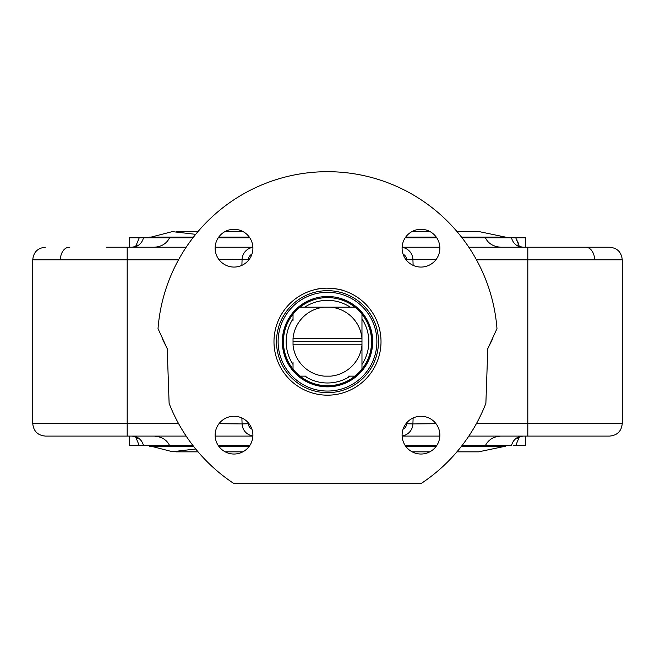 <?xml version="1.0" encoding="UTF-8"?>
<svg xmlns="http://www.w3.org/2000/svg" width="655" height="655" viewBox="0 0 655 655"><rect width="100%" height="100%" fill="white"/><g stroke="black" fill="none" stroke-linecap="round" stroke-linejoin="round"><path stroke-width="0.98" d="M348.362 376.134L354.961 376.134A44.065 44.065 0 0 1 300.039 376.134L306.196 376.134M293.031 362.526L293.031 369.125A44.065 44.065 0 0 1 293.031 314.203L293.031 320.36M314.908 298.287L314.908 299.433A44.065 44.065 0 0 0 300.039 307.195A44.065 44.065 0 0 1 354.961 307.195L300.039 307.195A44.065 44.065 0 0 0 300.039 376.134A44.065 44.065 0 0 0 361.969 369.125L361.969 344.808L293.031 344.808L293.031 341.664L361.969 341.664L361.969 344.808M293.031 341.664L293.031 338.52L361.969 338.52L361.969 314.203A44.065 44.065 0 0 1 361.969 369.125A44.065 44.065 0 0 0 340.092 299.433L340.092 298.287M293.031 362.968L293.031 364.589M348.804 376.134L350.425 376.134M361.969 320.36L361.969 318.739M306.196 307.195L304.575 307.195M350.286 307.195A41.322 41.322 0 0 0 304.714 307.195M361.969 364.45A41.322 41.322 0 0 0 361.969 318.879M304.714 376.134A41.322 41.322 0 0 0 350.286 376.134M293.031 318.879A41.322 41.322 0 0 0 293.031 364.45M306.638 307.195L324.2 307.195A34.625 34.625 0 0 0 293.031 338.365L293.031 338.52M361.969 320.803L361.969 338.365A34.625 34.625 0 0 0 330.8 307.195L348.804 307.195M361.969 338.52L361.969 341.664M293.031 344.808L293.031 344.964A34.625 34.625 0 0 0 324.2 376.134L330.8 376.134A34.625 34.625 0 0 0 361.969 344.964L361.969 362.968M356.123 383.863A50.992 50.992 0 0 1 276.508 341.664A50.992 50.992 0 0 1 351.383 296.609A50.992 50.992 0 0 1 356.123 383.863M355.223 382.536A49.387 49.387 0 0 1 278.244 345.234A49.387 49.387 0 0 1 349.033 297.223A49.387 49.387 0 0 1 355.223 382.536M352.857 379.048A45.17 45.17 0 0 0 347.199 301.013A45.17 45.17 0 0 0 282.452 344.931A45.17 45.17 0 0 0 352.857 379.048M316.914 289.207C325.977 286.431 343.662 289.993 342.974 290.443M342.942 290.427L342.426 290.28M485.879 403.374A169.972 169.972 0 0 1 421.46 483.308L233.54 483.308A169.972 169.972 0 0 1 169.121 403.374L167.213 348.648L158.027 328.638A169.972 169.972 0 0 1 327.5 171.692A169.972 169.972 0 0 1 496.973 328.638L487.787 348.648L485.879 403.374M492.396 339.347L487.787 348.648M435.984 423.679L412.912 423.941L413.125 417.972M251.938 429.172A6.296 6.296 0 0 1 248.376 423.728L242.088 423.941L241.875 417.972L242.088 423.941L219.016 423.679M186.167 247.23L106.503 247.23M178.52 423.507L32.75 423.507C33.495 431.154 37.695 435.346 45.342 436.099L186.167 436.099M252.879 247.23L215.159 247.23M219.016 259.65L242.088 259.388L241.875 265.357M215.159 436.099L252.879 436.099M468.833 436.099L609.658 436.099C617.305 435.346 621.505 431.154 622.25 423.507L476.48 423.507M402.121 436.099L439.841 436.099L402.121 436.099M403.062 254.156A6.296 6.296 0 0 1 406.624 259.601L412.912 259.388L413.125 265.357L412.912 259.388L435.984 259.65M476.48 259.822L622.25 259.822C621.505 252.175 617.305 247.983 609.658 247.23L468.833 247.23M439.841 247.23L402.121 247.23M129.191 436.099L129.191 445.539L139.245 445.539L135.634 436.86L139.245 445.539L169.563 445.539C166.82 439.816 161.687 436.672 154.179 436.099M242.088 259.388A12.592 12.592 0 0 1 252.887 247.361A12.592 12.592 0 0 0 242.088 259.388L248.376 259.601A6.296 6.296 0 0 1 251.938 254.156M412.912 423.941A12.592 12.592 0 0 1 402.113 435.968A12.592 12.592 0 0 0 412.912 423.941L406.624 423.728A6.296 6.296 0 0 1 403.062 429.172M242.088 423.941A12.592 12.592 0 0 0 252.887 435.968A12.592 12.592 0 0 1 242.088 423.941M412.912 259.388A12.592 12.592 0 0 0 402.113 247.361A12.592 12.592 0 0 1 412.912 259.388M154.179 247.23C161.482 246.779 166.616 243.635 169.563 237.79L129.191 237.79L139.245 237.79L135.634 246.477M167.213 348.648L162.604 339.347M215.135 435.149A18.889 18.889 0 0 1 234.015 416.261A18.889 18.889 0 0 1 252.904 435.149A18.889 18.889 0 0 1 234.015 454.03A18.889 18.889 0 0 1 215.135 435.149M234.015 229.299A18.889 18.889 0 0 1 252.904 248.179A18.889 18.889 0 0 1 234.015 267.068A18.889 18.889 0 0 1 215.135 248.179A18.889 18.889 0 0 1 234.015 229.299M420.985 454.03A18.889 18.889 0 0 1 402.096 435.149A18.889 18.889 0 0 1 420.985 416.261A18.889 18.889 0 0 1 439.865 435.149A18.889 18.889 0 0 1 420.985 454.03M439.865 248.179A18.889 18.889 0 0 1 420.985 267.068A18.889 18.889 0 0 1 402.096 248.179A18.889 18.889 0 0 1 420.985 229.299A18.889 18.889 0 0 1 439.865 248.179M381.014 341.664A53.514 53.514 0 0 1 327.5 395.178A53.514 53.514 0 0 1 273.986 341.664A53.514 53.514 0 0 1 327.5 288.151A53.514 53.514 0 0 1 381.014 341.664M143.478 237.79A12.592 11.659 -90 0 1 132.187 247.23C135.618 246.493 137.403 245.781 137.534 245.109L136.977 246.124M192.955 237.79L169.563 237.79M436.754 237.79L405.216 237.79M249.784 237.79L218.246 237.79M518.023 246.124L517.466 245.101C517.229 245.674 519.014 246.386 522.813 247.23A12.592 11.659 90 0 1 511.522 237.79L485.437 237.79C488.18 243.513 493.313 246.657 500.821 247.23M485.437 237.79L462.045 237.79M525.809 247.23L525.809 237.79L511.522 237.79L515.755 237.79L519.366 246.477M516.885 239.746L517.131 240.254M518.015 242.35L518.473 243.611M513.569 445.539L525.809 445.539L525.809 436.099M515.755 445.539L519.423 436.639M500.821 436.099C493.51 436.549 488.376 439.701 485.437 445.539L511.522 445.539A12.592 11.659 90 0 1 522.813 436.099C518.179 437.384 516.394 438.097 517.466 438.228L518.023 437.204M462.045 445.539L485.437 445.539M218.246 445.539L249.784 445.539M405.216 445.539L436.754 445.539M169.563 445.539L192.955 445.539M136.977 437.204L137.534 438.228C137.771 437.655 135.986 436.942 132.187 436.099A12.592 11.659 -90 0 1 143.478 445.539M195.698 448.994L172.429 451.713L148.431 445.539M195.698 234.334L172.306 231.624L148.431 237.79M314.908 298.778A44.696 44.696 0 0 0 285.449 356.819A44.696 44.696 0 0 0 345.16 382.725A44.696 44.696 0 0 0 340.092 298.778M127.185 436.099L127.185 259.822L178.52 259.822M45.342 436.099C37.695 435.346 33.495 431.154 32.75 423.507L32.75 259.822L127.185 259.822L127.185 247.23M60.407 259.822A12.592 8.9 -90 0 1 69.315 247.23M527.815 436.099L527.815 247.23M594.593 259.822A12.592 8.9 -90 0 0 585.685 247.23M406.649 422.843L406.624 423.728M248.376 423.728L248.351 422.843M406.624 259.601L406.649 260.485M248.351 260.485L248.376 259.601M149.651 446.243L193.503 446.243M218.737 446.243L249.301 446.243M405.699 446.243L436.263 446.243M461.497 446.243L505.349 446.243L478.592 451.835L456.936 451.835M506.569 237.79L505.349 237.085L461.497 237.085M436.263 237.085L405.699 237.085M249.301 237.085L218.737 237.085M193.503 237.085L149.651 237.085M32.75 259.822C33.495 252.175 37.695 247.983 45.342 247.23C37.695 247.983 33.495 252.175 32.75 259.822M609.658 247.23C617.305 247.983 621.505 252.175 622.25 259.822L622.25 423.507C621.505 431.154 617.305 435.346 609.658 436.099M129.191 237.79L129.191 247.23M517.737 245.543L517.999 246.067M176.408 451.835L198.064 451.835M225.173 451.835L242.866 451.835M412.134 451.835L429.827 451.835M505.349 446.243L506.569 445.539M478.576 231.493L456.936 231.493L478.592 231.493L505.349 237.085M429.827 231.493L412.134 231.493L429.827 231.493M242.866 231.493L225.173 231.493L242.866 231.493M198.064 231.493L176.408 231.493L198.064 231.493"/></g></svg>
